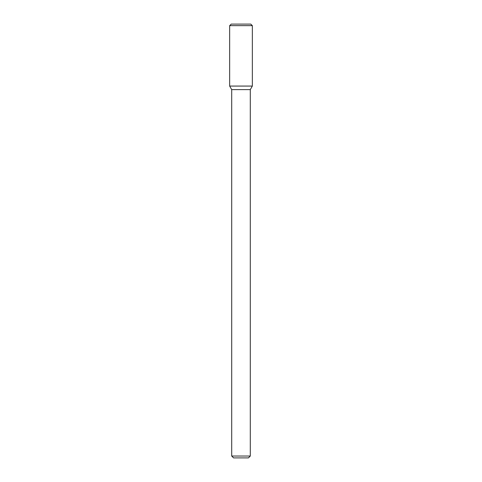 <?xml version="1.0" encoding="UTF-8"?>
<svg xmlns="http://www.w3.org/2000/svg" width="482" height="482" viewBox="0 0 482 482"><rect width="100%" height="100%" fill="white"/><g stroke="black" fill="none" stroke-linecap="round" stroke-linejoin="round"><path stroke-width="0.72" d="M229.661 86.073L231.703 89.616L241 89.616L231.703 89.616L231.703 456.038L241 456.038L231.703 456.038L233.565 457.9L241 457.9L233.565 457.9L231.703 456.038L231.703 89.616L229.661 86.073L252.339 86.073L252.339 25.648L229.661 25.648L229.661 86.073L252.339 86.073L250.297 89.616L252.339 86.073M241 89.616L250.297 89.616L241 89.616M241 456.038L250.297 456.038L250.297 89.616L250.297 456.038L241 456.038M241 457.9L248.435 457.9L250.297 456.038L248.435 457.9L241 457.9M229.661 25.648L231.209 24.1L250.791 24.1L252.339 25.648"/></g></svg>
